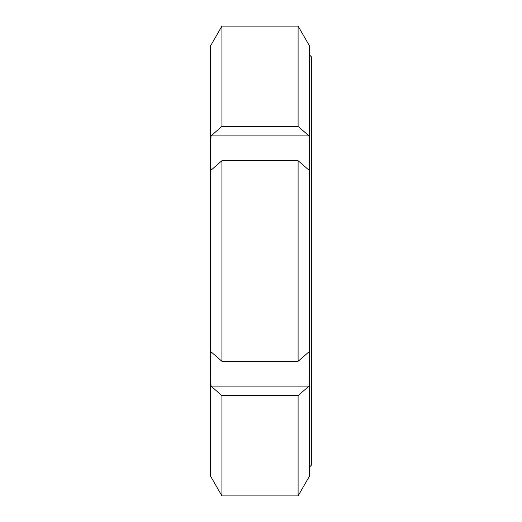 <?xml version="1.0" encoding="UTF-8"?>
<svg xmlns="http://www.w3.org/2000/svg" width="522" height="522" viewBox="0 0 522 522"><rect width="100%" height="100%" fill="white"/><g stroke="black" fill="none" stroke-linecap="round" stroke-linejoin="round"><path stroke-width="0.78" d="M211.012 386.117L210.483 368.963L210.483 476.925L211.012 476.925L221.922 495.9L298.095 495.9L309.011 476.925L309.533 476.925L309.533 368.963L309.011 386.117L298.095 395.604L221.922 395.604L211.012 386.117L309.011 386.117M309.533 153.037L309.533 45.075L309.011 45.075L298.095 26.1L221.922 26.1L211.012 45.075L210.483 45.075L210.483 368.963L211.012 351.808L221.922 361.296L298.095 361.296L309.011 351.808L309.533 368.963L309.533 467.02L311.517 465.037L311.517 56.963L309.533 54.98L309.533 153.037L309.011 170.192L298.095 160.704L221.922 160.704L211.012 170.192L210.483 153.037L211.012 135.883L309.011 135.883L309.533 153.037L309.533 368.963M211.012 135.883L221.922 126.396L298.095 126.396L309.011 135.883M221.922 26.1L221.922 126.396M221.922 160.704L221.922 361.296M221.922 395.604L221.922 495.9M298.095 26.1L298.095 126.396M298.095 160.704L298.095 361.296M298.095 395.604L298.095 495.9M210.483 368.963L210.483 467.02"/></g></svg>
